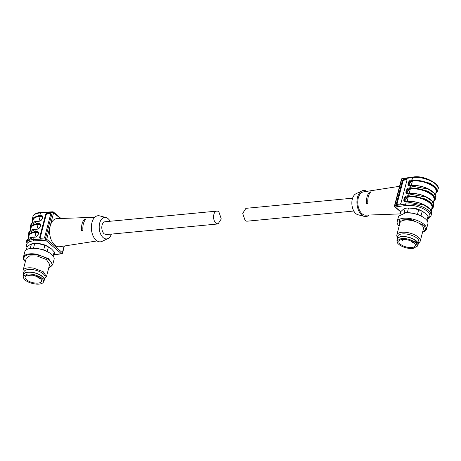 <?xml version="1.0" encoding="UTF-8"?>
<svg xmlns="http://www.w3.org/2000/svg" width="461" height="461" viewBox="0 0 461 461"><rect width="100%" height="100%" fill="white"/><g stroke="black" fill="none" stroke-linecap="round" stroke-linejoin="round"><path stroke-width="0.69" d="M216.814 211.109A6.454 3.832 -95.4 0 0 213.587 216.134A6.454 3.832 -95.4 0 0 215.95 223.193L218.036 223.954L221.263 218.929L218.9 211.87A6.454 3.832 -95.4 0 0 216.814 211.109L105.045 221.747A6.454 3.832 -95.4 0 0 101.818 226.772A6.454 3.832 -95.4 0 0 104.18 233.836L106.266 234.597L218.036 223.954M97.064 240.936L59.636 246.721A14.118 8.384 -95.4 0 1 54.778 245.096A14.118 8.384 -95.4 0 1 50.197 226.028A14.118 8.384 -95.4 0 1 56.962 218.635L94.81 217.252M85.936 219.01L84.594 219.09A12.303 7.307 -95.4 0 0 81.597 230.598L82.94 230.517A12.228 7.261 -95.4 0 1 85.936 219.01M106.007 217.546L99.622 215.875A13.11 7.785 84.6 0 0 91.543 224.599A13.11 7.785 84.6 0 0 96.199 240.29A13.11 7.785 84.6 0 0 102.054 241.38L108.007 238.539A10.787 6.408 -95.4 0 1 103.189 237.64A10.787 6.408 -95.4 0 1 99.357 224.726A10.787 6.408 -95.4 0 1 106.007 217.546A10.787 6.408 -95.4 0 1 108.122 218.698A10.787 6.408 -95.4 0 1 110.156 221.257M85.32 219.713L84.594 219.09M111.378 234.107A10.787 6.408 -95.4 0 1 108.007 238.539M44.688 237.161L50.681 214.152A1.008 0.726 133.6 0 0 50.07 213.316L46.705 213.501A1.008 0.726 133.6 0 0 45.633 214.428L39.634 237.438A1.008 0.726 133.6 0 0 40.251 238.279L43.616 238.095A1.008 0.726 133.6 0 0 44.688 237.161M47.932 246.606L47.817 246.508A9.479 3.993 -165.4 0 0 36.275 243.604M42.32 216.67L40.597 215.777L40.487 215.235C44.239 214.843 42.573 221.234 38.92 221.251L38.303 221.286L37.796 223.233L38.413 223.199C42.158 222.807 40.499 229.198 36.845 229.215L36.229 229.25L35.722 231.197L36.338 231.163C40.084 230.777 38.424 237.167 34.771 237.185L34.154 237.213L33.555 239.518L45.391 238.873A1.008 0.426 14.6 0 1 46.705 239.276L62.396 252.686L64.131 246.03M40.245 224.634L38.522 223.746L38.413 223.199M38.171 232.598L36.448 231.71L36.338 231.163M50.704 213.8L47.206 213.979A1.008 0.726 -46.4 0 0 46.135 214.912L40.142 237.922A1.008 0.726 -46.4 0 0 40.119 238.274M32.846 220.934A15.53 6.54 14.6 0 1 39.26 215.973A15.53 6.54 14.6 0 1 40.078 215.909L41.98 216.232M30.772 228.898A15.53 6.54 14.6 0 1 37.185 223.937A15.53 6.54 14.6 0 1 38.004 223.873L39.905 224.196M28.691 236.868A15.53 6.54 14.6 0 1 35.111 231.9A15.53 6.54 14.6 0 1 35.929 231.843L37.831 232.16M49.69 247.592A13.11 5.52 -165.4 0 0 49.598 247.54A13.11 5.52 -165.4 0 0 39.905 243.996A13.11 5.52 -165.4 0 0 34.512 243.61L33.883 243.639A14.118 5.941 -165.4 0 0 31.457 243.921L29.406 244.998L27.09 247.09L26.398 249.747M53.689 256.858L54.519 253.659A14.118 5.941 -165.4 0 0 54.202 251.856L51.436 248.865L48.405 246.9A14.118 5.941 -165.4 0 0 44.855 245.402L39.905 243.996L34.69 243.615A14.118 5.941 -165.4 0 0 33.883 243.639M30.27 248.473L31.457 243.921M48.405 246.9L47.212 251.464A14.118 5.941 -165.4 0 0 43.668 249.966L44.855 245.402M34.69 243.615L33.497 248.179A14.118 5.941 -165.4 0 0 30.512 248.439A14.118 5.941 -165.4 0 1 33.497 248.179L33.474 248.266M47.189 251.556L47.518 251.723L47.212 251.464A14.118 5.941 -165.4 0 0 43.668 249.966L42.942 249.839L43.639 250.069M34.01 248.272L33.497 248.179L34.01 248.272M53.124 255.988L54.202 251.856M40.793 277.493L42.619 279.055L43.08 277.286A10.586 4.46 14.6 0 1 44.037 279.971L43.576 281.74A10.586 4.46 14.6 0 1 39.191 284.08A10.586 4.46 14.6 0 1 25.868 280.651L24.041 279.089L23.085 276.404L27.47 274.065C32.247 273.828 36.684 274.975 40.793 277.493L41.254 275.724A10.586 4.46 14.6 0 0 27.931 272.295A10.586 4.46 14.6 0 0 23.546 274.635L23.085 276.404M42.619 279.055A10.586 4.46 14.6 0 1 43.576 281.74M41.726 278.271L42.187 276.502L41.254 275.724M38.044 283.1A8.523 3.59 -165.4 0 0 41.582 281.204A8.523 3.59 -165.4 0 0 37.566 276.796A8.523 3.59 -165.4 0 0 28.611 275.038A8.523 3.59 -165.4 0 0 25.084 276.905A8.523 3.59 -165.4 0 0 29.066 281.331A8.523 3.59 -165.4 0 0 38.044 283.1M36.943 276.519L39.323 278.553A8.477 3.573 -165.4 0 0 40.165 278.427M30.616 275.01L27.839 275.142M27.804 275.28A8.477 3.573 -165.4 0 0 28.738 275.955L28.813 275.569L30.299 275.257L32.472 275.223M28.841 275.569L28.738 275.955L28.813 275.569M40.407 278.369L39.502 278.144L37.71 276.612M32.973 275.315L33.722 275.955L34.765 275.96M48.78 267.766L52.669 264.827L54.098 259.341A15.127 6.368 -165.4 0 0 49.454 252.841L49.085 252.611A14.424 6.074 -165.4 0 0 38.419 248.715A14.424 6.074 -165.4 0 0 32.483 248.289L32.051 248.312A15.127 6.368 -165.4 0 0 24.825 251.718L23.396 257.203A15.127 6.368 -165.4 0 0 25.361 261.664M49.454 252.841A15.127 6.368 -165.4 0 0 38.269 248.756A15.127 6.368 -165.4 0 0 32.051 248.312M52.669 264.827L48.589 258.696L36.84 254.247A15.127 6.368 -165.4 0 0 23.396 257.203M25.395 261.52A14.424 6.074 14.6 0 1 36.805 254.91A14.424 6.074 14.6 0 1 50.376 261.105A14.424 6.074 14.6 0 1 48.814 267.622M44.734 278.479L46.469 276.635L49.65 264.424L46.388 259.514L36.989 255.953L29.729 255.884L26.231 258.321L23.05 270.538A12.101 5.094 -165.4 0 0 23.661 272.987M46.469 276.635L43.207 271.725L33.803 268.169A12.101 5.094 -165.4 0 0 23.05 270.538M23.252 274.56L23.943 271.904A10.891 4.587 14.6 0 1 33.624 269.771A10.891 4.587 14.6 0 1 45.022 277.389L44.331 280.046A10.891 4.587 -165.4 0 0 32.933 272.428A10.891 4.587 -165.4 0 0 23.252 274.56A10.891 4.587 -165.4 0 0 23.275 275.672M43.766 281.008A10.891 4.587 -165.4 0 0 44.331 280.046M43.08 277.286L42.187 276.502M417.557 245.431A10.891 4.587 -165.4 0 0 418.121 244.468A10.891 4.587 -165.4 0 0 406.729 236.845A10.891 4.587 -165.4 0 0 397.048 238.977A10.891 4.587 -165.4 0 0 397.071 240.089M418.121 244.468L418.813 241.812A10.891 4.587 -165.4 0 0 407.42 234.188A10.891 4.587 -165.4 0 0 397.739 236.32L397.048 238.977M397.457 237.409A12.101 5.094 14.6 0 1 396.846 234.954A12.101 5.094 14.6 0 1 407.599 232.586A12.101 5.094 14.6 0 1 420.259 241.051A12.101 5.094 14.6 0 1 418.53 242.895M420.259 241.051L423.44 228.84A12.101 5.094 -165.4 0 0 410.78 220.375A12.101 5.094 -165.4 0 0 400.027 222.738L396.846 234.954M422.61 232.039L425.705 229.376L424.166 225.521L410.595 219.332L399.485 220.145L399.191 225.942M399.157 226.086A15.127 6.368 14.6 0 1 397.192 221.626A15.127 6.368 14.6 0 1 410.636 218.664A15.127 6.368 14.6 0 1 426.46 229.25A15.127 6.368 14.6 0 1 422.57 232.183M426.46 229.25L427.889 223.764A15.127 6.368 -165.4 0 0 423.25 217.264A15.127 6.368 -165.4 0 0 412.065 213.178L405.841 212.728L398.621 216.14L397.192 221.626M423.25 217.264L422.881 217.033A14.424 6.074 -165.4 0 0 412.209 213.138A14.424 6.074 -165.4 0 0 406.279 212.705L405.841 212.728M396.881 240.821L397.342 239.052A10.586 4.46 14.6 0 1 401.727 236.712A10.586 4.46 14.6 0 1 415.044 240.141L416.877 241.708A10.586 4.46 14.6 0 1 417.827 244.388L417.366 246.157L412.981 248.496C408.21 248.733 403.767 247.586 399.664 245.068L397.831 243.506L396.881 240.821L401.266 238.481C406.037 238.251 410.48 239.392 414.583 241.91L415.044 240.141M353.812 211.029L247.154 221.182A6.454 3.832 84.6 0 1 245.068 220.421L242.705 213.362L245.932 208.337L352.59 198.184M399.572 186.302L363.424 191.891A11.698 6.944 84.6 0 0 357.805 201.169A11.698 6.944 84.6 0 0 362.098 213.771A11.698 6.944 84.6 0 0 365.642 215.166L400.257 213.904M369.601 192.007A12.228 7.261 84.6 0 0 366.604 203.514L367.849 203.347A12.303 7.307 84.6 0 1 370.846 191.845L369.601 192.007L370.229 192.548M369.157 215.033A13.11 7.785 -95.4 0 1 364.34 216.411A13.11 7.785 -95.4 0 1 361.776 215.01A13.11 7.785 -95.4 0 1 356.923 202.045A13.11 7.785 -95.4 0 1 361.914 190.912A13.11 7.785 -95.4 0 1 366.904 191.355M361.914 190.912L355.961 193.753A10.787 6.408 84.6 0 0 351.852 202.921A10.787 6.408 84.6 0 0 355.846 213.587A10.787 6.408 84.6 0 0 357.955 214.745L364.34 216.411M402.372 180.677L396.379 203.687L396.99 204.16L402.983 181.144L402.372 180.677A1.008 0.651 127.7 0 1 403.375 179.686L406.452 179.254A1.008 0.651 127.7 0 1 406.838 179.341A1.008 0.651 127.7 0 1 406.994 180.032L401.001 203.042A1.008 0.651 127.7 0 1 399.998 204.033L396.921 204.465A1.008 0.651 127.7 0 1 396.529 204.379A1.008 0.651 127.7 0 1 396.379 203.687M421.723 211.023L421.608 210.931A9.479 3.993 -165.4 0 0 410.071 208.02M431.675 209.236L432.32 205.099L427.088 200.391L418.052 196.985L407.432 196.398L405.38 197.642L404.441 199.388L404.51 200.973L405.715 201.872C402.28 202.535 403.945 196.144 407.282 195.856L407.847 195.775L408.354 193.827L407.789 193.908C404.355 194.565 406.02 188.174 409.356 187.886L409.921 187.811L410.428 185.864L409.864 185.944C406.429 186.601 408.094 180.211 411.431 179.923L411.996 179.842L412.595 177.543L401.767 179.052A1.008 0.64 -97.9 0 1 402.24 178.528A1.008 1.008 0 0 0 401.404 179.271A1.008 0.426 14.6 0 1 401.767 179.052L394.852 205.606L405.68 204.096L406.279 201.791L405.715 201.872M404.51 200.973L406.279 201.791L424.068 205.041L430.078 209.196L431.634 213.397L431.035 215.696A16.135 6.794 -165.4 0 0 423.469 207.341A16.135 6.794 -165.4 0 0 406.493 203.998A16.135 6.794 14.6 0 0 405.68 204.096A1.008 0.64 82.1 0 0 406.06 205.45L395.233 206.96A1.008 0.64 -97.9 0 1 394.852 205.606A1.008 0.426 14.6 0 0 394.489 205.825L401.404 179.271M433.749 201.273L434.395 197.135L429.162 192.427L420.127 189.016L409.506 188.434L407.455 189.678L406.516 191.424L406.585 193.009L407.789 193.908M406.585 193.009L408.354 193.827L426.143 197.072L432.153 201.232L433.709 205.433L433.202 207.375L431.646 203.18L425.636 199.019L408.659 195.677L407.847 195.775L407.997 196.317M435.749 193.597L437.351 191.448L435.801 187.247L429.785 183.092L411.996 179.842L412.151 180.389L409.529 181.715L408.59 183.455L408.659 185.045L409.864 185.944M408.659 185.045L410.428 185.864L428.217 189.108L434.233 193.268L435.783 197.464L435.276 199.411L433.726 195.21L427.71 191.056L410.739 187.713L409.921 187.811L410.071 188.353M407.023 179.732L403.98 180.153A1.008 0.651 -52.3 0 0 402.983 181.144M396.99 204.16A1.008 0.651 -52.3 0 0 396.956 204.459M404.879 201.44L404.522 199.457L405.473 197.723L408.123 196.409A15.53 6.54 14.6 0 1 408.907 196.323A15.53 6.54 14.6 0 1 426.667 200.27A15.53 6.54 14.6 0 1 431.761 208.908M406.954 193.47L406.596 191.494L407.547 189.753L410.198 188.445A15.53 6.54 14.6 0 1 410.982 188.353A15.53 6.54 14.6 0 1 428.742 192.3A15.53 6.54 14.6 0 1 433.836 200.944M409.028 185.506L408.671 183.53L409.622 181.79L412.272 180.482A15.53 6.54 14.6 0 1 413.056 180.389A15.53 6.54 14.6 0 1 430.816 184.337A15.53 6.54 14.6 0 1 435.91 192.98M423.48 212.014A13.11 5.52 -165.4 0 0 423.394 211.956A13.11 5.52 -165.4 0 0 413.696 208.418A13.11 5.52 -165.4 0 0 408.308 208.026L407.68 208.055A14.118 5.941 -165.4 0 0 405.254 208.343L403.202 209.415L400.88 211.513L400.188 214.169M427.48 221.274L428.315 218.082A14.118 5.941 -165.4 0 0 427.992 216.272L425.226 213.287L422.195 211.317A14.118 5.941 -165.4 0 0 418.646 209.818L413.696 208.418L408.481 208.032A14.118 5.941 -165.4 0 0 407.68 208.055M416.877 241.708L416.416 243.471L414.583 241.91M416.416 243.471L417.366 246.157M402.407 239.461A8.523 3.59 -165.4 0 0 398.88 241.328A8.523 3.59 -165.4 0 0 402.856 245.748A8.523 3.59 -165.4 0 0 411.84 247.522A8.523 3.59 -165.4 0 0 415.378 245.627A8.523 3.59 -165.4 0 0 411.362 241.218A8.523 3.59 -165.4 0 0 402.407 239.461M404.406 239.432L401.629 239.564M401.6 239.697A8.477 3.573 -165.4 0 0 402.528 240.377L402.637 239.985M410.734 240.936L413.119 242.976A8.477 3.573 -165.4 0 0 413.955 242.843M406.268 239.639L405.202 239.743A2.247 0.945 -165.4 0 0 404.095 239.68A2.247 0.945 -165.4 0 0 403.346 239.922L402.609 239.991M414.203 242.791L413.298 242.561L411.5 241.028M427.992 216.272L426.921 220.404M422.195 211.317L421.008 215.886A14.118 5.941 -165.4 0 0 417.459 214.388L416.738 214.261M418.646 209.818L417.459 214.388M421.308 216.14L421.008 215.886M408.481 208.032L407.293 212.602A14.118 5.941 -165.4 0 0 404.309 212.861M407.806 212.688L407.293 212.602M405.254 208.343L404.067 212.896M415.522 242.688L415.983 240.924M60.391 218.508L53.62 212.723L46.705 239.276A1.008 0.692 130.5 0 1 45.668 240.239L61.359 253.648A1.008 0.64 82.1 0 0 61.728 253.763A1.008 1.008 0 0 0 62.563 253.02L64.396 245.984M54.265 254.639L61.359 253.648A1.008 0.692 130.5 0 0 62.396 252.686A1.008 0.426 14.6 0 1 62.563 253.02M27.055 247.223L26.185 245.632L26.018 243.143A16.135 6.794 -165.4 0 1 32.702 239.582A16.135 6.794 14.6 0 1 33.555 239.518A1.008 0.553 86.9 0 0 33.826 240.884L45.668 240.239A1.008 0.553 -93.1 0 1 45.391 238.873L52.306 212.319A1.008 0.426 14.6 0 1 53.62 212.723A1.008 0.692 -49.5 0 0 53.464 212.031A1.008 1.008 0 0 0 52.756 211.795L40.92 212.44A1.008 0.553 -93.1 0 0 40.47 212.965A16.135 6.794 -165.4 0 0 39.617 213.028A16.135 6.794 -165.4 0 0 32.933 216.595C33.083 214.227 37.906 212.44 40.078 212.504L40.92 212.44M32.933 216.595L32.333 218.894L39.018 215.333A16.135 6.794 14.6 0 1 39.871 215.27L40.47 212.965L52.306 212.319A1.008 0.553 -93.1 0 1 52.756 211.795M40.078 215.909L40.188 216.457L40.822 216.422L40.597 215.777L39.98 215.811L39.871 215.27L40.487 215.235M33.826 240.884A15.127 6.368 -165.4 0 0 33.031 240.942A15.127 6.368 -165.4 0 0 27.257 246.917M39.214 221.09L38.92 221.251L39.214 221.09M38.597 221.124L38.303 221.286A16.135 6.794 14.6 0 0 37.45 221.349L30.766 224.91L30.259 226.858L36.943 223.297A16.135 6.794 14.6 0 1 37.796 223.233L37.906 223.781L31.665 225.654L30.685 229.226M38.004 223.873L38.113 224.421L38.747 224.386L38.638 223.839L37.906 223.781M37.139 229.054L36.845 229.215L37.139 229.054M36.523 229.088L36.229 229.25A16.135 6.794 14.6 0 0 35.376 229.313L28.691 232.88L28.184 234.828L34.869 231.261A16.135 6.794 14.6 0 1 35.722 231.197L35.831 231.745L29.59 233.618L28.611 237.196M35.929 231.843L36.039 232.384L36.673 232.35L36.563 231.808L35.831 231.745M35.065 237.023L34.771 237.185L35.065 237.023M34.448 237.052L34.154 237.213A16.135 6.794 14.6 0 0 33.301 237.277L26.617 240.844L26.018 243.143M40.142 237.922L39.634 237.438M46.135 214.912L45.633 214.428M47.206 213.979L46.705 213.501M50.577 213.795L50.07 213.316M39.98 215.811L33.739 217.684L32.76 221.263M28.219 238.694L28.974 235.79A15.127 6.368 14.6 0 1 35.243 232.448A15.127 6.368 14.6 0 1 36.039 232.384L34.846 236.977M30.293 230.731L31.048 227.82A15.127 6.368 14.6 0 1 37.318 224.478A15.127 6.368 14.6 0 1 38.113 224.421L36.92 229.013M32.368 222.761L33.123 219.857A15.127 6.368 14.6 0 1 39.392 216.514A15.127 6.368 14.6 0 1 40.188 216.457L38.995 221.05M42.47 217.678L42.118 216.912L40.822 216.422M40.395 225.642L40.044 224.876L38.747 224.386M38.321 233.612L37.969 232.845L36.673 232.35M400.822 211.743L395.233 206.96A1.008 0.692 -49.5 0 1 394.806 206.845L400.77 211.939M428.257 218.301A15.127 6.368 -165.4 0 0 424.933 209.674A15.127 6.368 -165.4 0 0 406.821 205.364A15.127 6.368 -165.4 0 0 406.06 205.45M413.436 177.128L412.595 177.543A16.135 6.794 14.6 0 1 413.413 177.45A16.135 6.794 -165.4 0 1 430.384 180.793A16.135 6.794 -165.4 0 1 437.95 189.148C441.194 185.057 425.117 175.192 413.874 176.92L402.24 178.528M406.614 201.63L407.282 201.486C417.539 200.212 433.726 207.825 431.634 213.397M406.498 201.636L405.219 201.105L405.121 199.504L407.697 197.037L407.282 195.856M408.688 193.66L409.356 193.522C419.614 192.249 435.801 199.861 433.709 205.433M408.573 193.672L407.293 193.142L407.196 191.54L409.771 189.068L409.356 187.886M410.763 185.697L411.431 185.558C421.688 184.279 437.875 191.891 435.783 197.464M410.647 185.708L409.368 185.178L409.27 183.576L411.846 181.104L411.431 179.923M403.98 180.153L403.375 179.686M407.023 179.692L406.452 179.254M412.151 180.389A15.732 6.621 14.6 0 1 412.941 180.291L422.201 181.052L431.237 184.463L436.469 189.171L435.824 193.309M407.409 201.538A15.732 6.621 14.6 0 1 430.505 209.697M409.483 193.568A15.732 6.621 14.6 0 1 432.579 201.728M411.558 185.604A15.732 6.621 14.6 0 1 434.654 193.764M408.878 201.394A15.127 6.368 14.6 0 1 426.125 205.888M407.697 197.037L408.273 196.956L408.123 196.409M407.086 201.509L408.273 196.956A15.127 6.368 14.6 0 1 409.034 196.864A15.127 6.368 14.6 0 1 424.944 199.999A15.127 6.368 14.6 0 1 432.043 207.83L431.283 210.74M410.953 193.43A15.127 6.368 14.6 0 1 428.2 197.925M409.771 189.068L410.348 188.987L410.198 188.445M409.161 193.539L410.348 188.987A15.127 6.368 14.6 0 1 411.108 188.901A15.127 6.368 14.6 0 1 427.019 192.03A15.127 6.368 14.6 0 1 434.118 199.867L433.357 202.771M413.027 185.466A15.127 6.368 14.6 0 1 430.274 189.955M411.846 181.104L412.422 181.023L412.272 180.482M411.235 185.576L412.422 181.023A15.127 6.368 14.6 0 1 413.183 180.937A15.127 6.368 14.6 0 1 429.093 184.066A15.127 6.368 14.6 0 1 436.192 191.903L435.432 194.807M61.013 218.485L53.464 212.031M61.728 253.763L54.219 254.812M30.766 224.91C31.44 222.796 33.734 221.539 37.635 221.136L39.099 221.044C41.392 221.562 43.328 216.774 41.968 216.215M28.691 232.88C29.366 230.759 31.653 229.503 35.56 229.105L37.024 229.008C39.318 229.526 41.254 224.738 39.888 224.184M26.617 240.844C27.291 238.729 29.579 237.467 33.486 237.069L34.95 236.971C37.243 237.49 39.179 232.707 37.814 232.148M32.333 218.894L32.685 221.551M28.184 234.828L28.536 237.484M30.259 226.858L30.61 229.52M35.353 275.926A0.605 0.605 0 0 0 36.039 276.162M409.143 240.342A0.605 0.605 0 0 0 409.835 240.579M394.489 205.825A1.008 1.008 0 0 0 394.806 206.845M428.136 218.75L429.669 217.788L431.035 215.696M437.351 191.448L437.95 189.148M431.6 209.525L433.202 207.375M433.674 201.561L435.276 199.411"/></g></svg>
